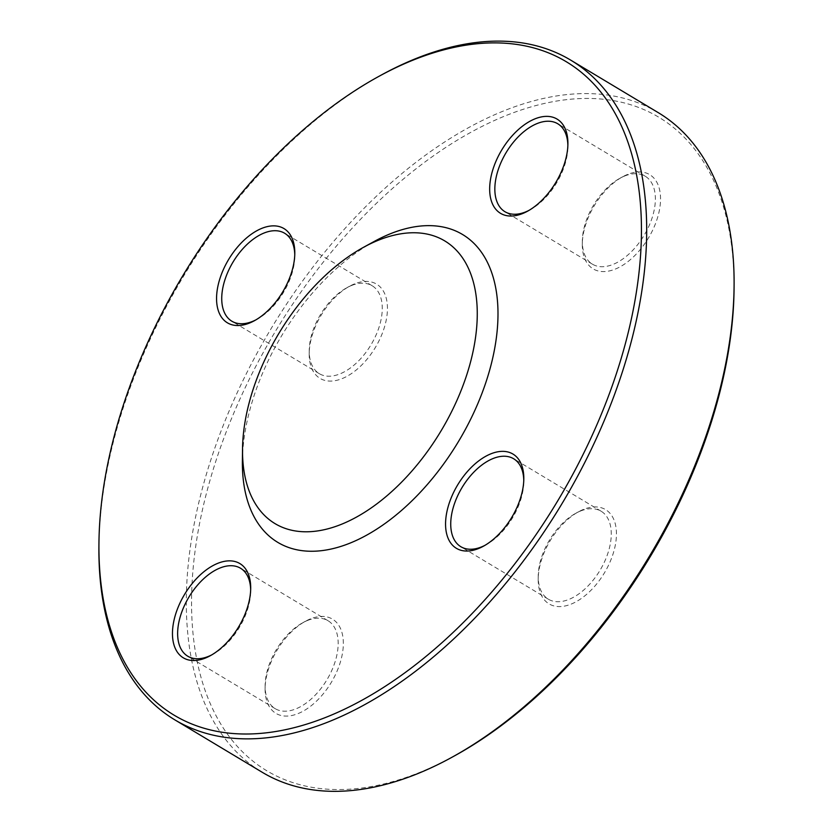 <?xml version="1.0" encoding="UTF-8"?>
<svg xmlns="http://www.w3.org/2000/svg" width="833" height="833" viewBox="0 0 833 833"><rect width="100%" height="100%" fill="white"/><g stroke="black" fill="none" stroke-linecap="round" stroke-linejoin="round"><path stroke-width="0.62" stroke-dasharray="4.17 3.12" d="M98.919 545.761A384.7 220.766 121 0 1 381.275 75.053M658.132 112.57A384.7 220.766 -59 0 0 503.903 110.831A384.7 220.766 -59 0 0 217.809 439.741A384.7 220.766 -59 0 0 262.353 772.358M242.393 461.138A179.522 103.021 121 0 1 374.163 241.476M454.381 755.937A381.035 218.662 121 0 1 192.798 572.313A381.035 218.662 121 0 1 506.058 115.537A381.035 218.662 121 0 1 734.05 289.717M310.449 618.877A54.957 31.539 -59 0 0 305.43 621.262A54.957 31.539 -59 0 0 265.092 688.506A54.957 31.539 -59 0 0 301.775 711.892A54.957 31.539 -59 0 0 343.092 648.47A54.957 31.539 -59 0 0 310.449 618.877M583.558 509.38A54.957 31.539 -59 0 0 578.529 511.774A54.957 31.539 -59 0 0 538.201 579.018A54.957 31.539 -59 0 0 574.885 602.394A54.957 31.539 -59 0 0 616.201 538.972A54.957 31.539 -59 0 0 583.558 509.38M627.655 174.389A54.957 31.539 -59 0 0 622.636 176.773A54.957 31.539 -59 0 0 582.298 244.017A54.957 31.539 -59 0 0 618.992 267.393A54.957 31.539 -59 0 0 660.298 203.981A54.957 31.539 -59 0 0 627.655 174.389M354.546 283.876A54.957 31.539 -59 0 0 349.527 286.26A54.957 31.539 -59 0 0 309.189 353.504A54.957 31.539 -59 0 0 345.882 376.891A54.957 31.539 -59 0 0 387.199 313.468A54.957 31.539 -59 0 0 354.546 283.876M351.557 285.49A51.292 29.436 121 0 1 372.122 285.729A51.292 29.436 121 0 1 370.977 344.852A51.292 29.436 121 0 1 319.351 373.694A51.292 29.436 121 0 1 309.23 350.485A51.292 29.436 121 0 1 346.872 287.718A51.292 29.436 121 0 1 351.557 285.49M255.814 319.914A51.292 29.436 -59 0 0 257.116 319.226A51.292 29.436 -59 0 0 294.767 256.46A51.292 29.436 -59 0 0 294.767 254.992M307.46 620.491A51.292 29.436 121 0 1 328.025 620.72A51.292 29.436 121 0 1 326.88 679.853A51.292 29.436 121 0 1 275.254 708.696A51.292 29.436 121 0 1 265.123 685.476A51.292 29.436 121 0 1 302.775 622.72A51.292 29.436 121 0 1 307.46 620.491M211.717 654.915A51.292 29.436 -59 0 0 213.019 654.228A51.292 29.436 -59 0 0 250.66 591.461A51.292 29.436 -59 0 0 250.66 589.993M580.57 511.004A51.292 29.436 121 0 1 601.134 511.233A51.292 29.436 121 0 1 599.989 570.355A51.292 29.436 121 0 1 548.353 599.208A51.292 29.436 121 0 1 538.233 575.988A51.292 29.436 121 0 1 575.884 513.222A51.292 29.436 121 0 1 580.57 511.004M484.816 545.417A51.292 29.436 -59 0 0 486.128 544.73A51.292 29.436 -59 0 0 523.77 481.974A51.292 29.436 -59 0 0 523.77 480.495M624.667 176.002A51.292 29.436 121 0 1 645.231 176.232A51.292 29.436 121 0 1 644.086 235.364A51.292 29.436 121 0 1 592.461 264.207A51.292 29.436 121 0 1 582.34 240.987A51.292 29.436 121 0 1 619.981 178.231A51.292 29.436 121 0 1 624.667 176.002M528.924 210.416A51.292 29.436 -59 0 0 530.225 209.729A51.292 29.436 -59 0 0 567.877 146.972A51.292 29.436 -59 0 0 567.867 145.494M372.122 285.729L284.647 233.25M319.351 373.694L231.866 321.215M294.767 256.46L294.799 253.44M257.116 319.226L254.471 320.684M309.23 350.485L309.189 353.504M346.872 287.718L349.527 286.26M328.025 620.72L240.539 568.241M275.254 708.696L187.769 656.217M601.134 511.233L513.649 458.754M548.353 599.208L460.878 546.729M645.231 176.232L557.746 123.753M592.461 264.207L504.975 211.728M567.877 146.972L567.908 143.942M530.225 209.729L527.57 211.186M582.34 240.987L582.298 244.017M619.981 178.231L622.636 176.773M523.77 481.974L523.811 478.944M486.128 544.73L483.473 546.188M538.233 575.988L538.201 579.018M575.884 513.222L578.529 511.774M250.66 591.461L250.702 588.431M213.019 654.228L210.364 655.675M265.123 685.476L265.092 688.506M302.775 622.72L305.43 621.262"/><path stroke-width="1.25" d="M378.619 76.511L381.275 75.053A384.7 220.766 121 0 1 570.647 60.091A384.7 220.766 121 0 1 615.191 392.718A384.7 220.766 121 0 1 329.097 721.617A384.7 220.766 121 0 1 174.868 719.879A384.7 220.766 121 0 1 98.919 545.761L98.95 542.731A381.035 218.662 -59 0 0 326.942 716.921A381.035 218.662 -59 0 0 640.202 260.135A381.035 218.662 -59 0 0 378.619 76.511A381.035 218.662 -59 0 0 98.95 542.731M174.868 719.879L262.353 772.358A384.7 220.766 -59 0 0 416.583 774.096A384.7 220.766 -59 0 0 451.725 757.395A384.7 220.766 -59 0 0 734.081 286.687A384.7 220.766 -59 0 0 658.132 112.57L570.647 60.091M363.542 247.297L374.163 241.476A179.522 103.021 121 0 1 497.405 327.994A179.522 103.021 121 0 1 349.808 543.21A179.522 103.021 121 0 1 242.393 461.138L242.528 449.029A164.872 94.618 121 0 1 363.542 247.297A164.872 94.618 121 0 1 476.726 326.755A164.872 94.618 121 0 1 341.186 524.394A164.872 94.618 121 0 1 242.528 449.029M734.081 286.687L734.05 289.717A381.035 218.662 121 0 1 454.381 755.937L451.725 757.395M205.345 658.07A54.957 31.539 121 0 1 172.702 628.478A54.957 31.539 121 0 1 214.008 565.055A54.957 31.539 121 0 1 250.702 588.431A54.957 31.539 121 0 1 210.364 655.675A54.957 31.539 121 0 1 205.345 658.07M478.454 548.572A54.957 31.539 121 0 1 445.801 518.98A54.957 31.539 121 0 1 487.118 455.557A54.957 31.539 121 0 1 523.811 478.944A54.957 31.539 121 0 1 483.473 546.188A54.957 31.539 121 0 1 478.454 548.572M522.551 213.571A54.957 31.539 121 0 1 489.908 183.978A54.957 31.539 121 0 1 531.225 120.566A54.957 31.539 121 0 1 567.908 143.942A54.957 31.539 121 0 1 527.57 211.186A54.957 31.539 121 0 1 522.551 213.571M249.442 323.069A54.957 31.539 121 0 1 216.799 293.476A54.957 31.539 121 0 1 258.115 230.054A54.957 31.539 121 0 1 294.799 253.44A54.957 31.539 121 0 1 254.471 320.684A54.957 31.539 121 0 1 249.442 323.069M294.767 254.992A51.292 29.436 -59 0 0 284.647 233.25A51.292 29.436 -59 0 0 264.082 233.011A51.292 29.436 -59 0 0 225.93 276.868A51.292 29.436 -59 0 0 231.866 321.215A51.292 29.436 -59 0 0 252.43 321.455A51.292 29.436 -59 0 0 255.814 319.914M250.66 589.993A51.292 29.436 -59 0 0 240.539 568.241A51.292 29.436 -59 0 0 219.974 568.012A51.292 29.436 -59 0 0 181.833 611.87A51.292 29.436 -59 0 0 187.769 656.217A51.292 29.436 -59 0 0 208.333 656.446A51.292 29.436 -59 0 0 211.717 654.915M523.77 480.495A51.292 29.436 -59 0 0 513.649 458.754A51.292 29.436 -59 0 0 493.084 458.525A51.292 29.436 -59 0 0 454.933 502.372A51.292 29.436 -59 0 0 460.878 546.729A51.292 29.436 -59 0 0 481.443 546.958A51.292 29.436 -59 0 0 484.816 545.417M567.867 145.494A51.292 29.436 -59 0 0 557.746 123.753A51.292 29.436 -59 0 0 537.181 123.523A51.292 29.436 -59 0 0 499.04 167.381A51.292 29.436 -59 0 0 504.975 211.728A51.292 29.436 -59 0 0 525.54 211.957A51.292 29.436 -59 0 0 528.924 210.416"/></g></svg>
